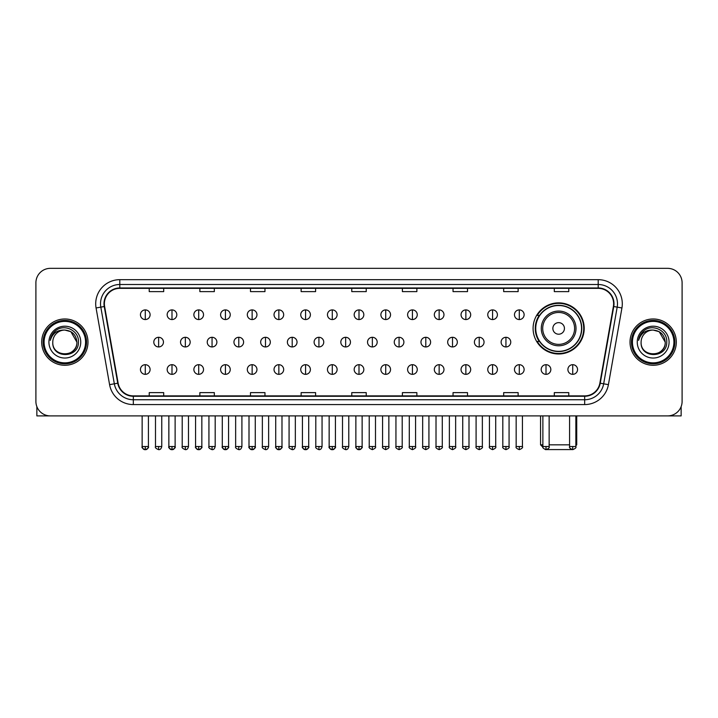 <?xml version="1.0" encoding="UTF-8"?>
<svg xmlns="http://www.w3.org/2000/svg" width="718" height="718" viewBox="0 0 718 718"><rect width="100%" height="100%" fill="white"/><g stroke="black" fill="none" stroke-linecap="round" stroke-linejoin="round"><path stroke-width="1.08" d="M533.088 328.422A25.561 25.561 0 0 0 558.649 353.983A25.561 25.561 0 0 0 584.21 328.422A25.561 25.561 0 0 0 558.649 302.87A25.561 25.561 0 0 0 533.088 328.422M539.218 341.445A23.389 23.389 0 0 1 539.218 315.408M35.9 282.802L35.9 401.434A14.468 14.468 0 0 0 50.368 415.901L667.632 415.901A14.468 14.468 0 0 0 682.1 401.434L682.1 282.802A14.468 14.468 0 0 0 667.632 268.344L50.368 268.344A14.468 14.468 0 0 0 35.9 282.802L35.9 401.434M41.689 342.118A23.147 23.147 0 0 0 64.835 365.274A23.147 23.147 0 0 0 87.982 342.118A23.147 23.147 0 0 0 64.835 318.971A23.147 23.147 0 0 0 41.689 342.118A23.147 23.147 0 0 0 64.835 365.274A23.147 23.147 0 0 0 87.982 342.118A23.147 23.147 0 0 0 64.835 318.971A23.147 23.147 0 0 0 41.689 342.118M630.018 342.118A23.147 23.147 0 0 0 653.165 365.274A23.147 23.147 0 0 0 676.311 342.118A23.147 23.147 0 0 0 653.165 318.971A23.147 23.147 0 0 0 630.018 342.118A23.147 23.147 0 0 0 653.165 365.274A23.147 23.147 0 0 0 676.311 342.118A23.147 23.147 0 0 0 653.165 318.971A23.147 23.147 0 0 0 630.018 342.118M104.379 303.786A15.428 15.428 0 0 1 119.807 288.349L598.193 288.349A15.428 15.428 0 0 1 613.387 306.46L599.871 383.143A15.428 15.428 0 0 1 584.667 395.887L133.333 395.887A15.428 15.428 0 0 1 118.129 383.143L104.613 306.46A15.428 15.428 0 0 1 104.379 303.786M103.993 303.786A15.814 15.814 0 0 0 104.236 306.532L117.752 383.206A15.814 15.814 0 0 0 133.333 396.273L584.667 396.273A15.814 15.814 0 0 0 600.248 383.206L613.764 306.532A15.814 15.814 0 0 0 598.193 287.963L119.807 287.963A15.814 15.814 0 0 0 103.993 303.786M96.068 307.968A24.116 24.116 0 0 1 119.807 279.67L598.193 279.67A24.116 24.116 0 0 1 621.932 307.968L608.415 384.651A24.116 24.116 0 0 1 584.667 404.575L133.333 404.575A24.116 24.116 0 0 1 109.585 384.651L96.068 307.968L100.816 307.133A19.287 19.287 0 0 1 119.807 284.499L598.193 284.499A19.287 19.287 0 0 1 617.184 307.133L603.667 383.807A19.287 19.287 0 0 1 584.667 399.746L133.333 399.746A19.287 19.287 0 0 1 114.333 383.807L100.816 307.133A19.287 19.287 0 0 1 100.52 303.786M667.632 268.344L50.368 268.344M50.368 415.901L667.632 415.901M682.1 401.434L682.1 282.802M600.248 383.206L603.667 383.807L617.184 307.133L621.932 307.968M351.766 288.349L351.766 291.616L366.234 291.616L366.234 288.349M301.129 288.349L301.129 291.616L315.597 291.616L315.597 288.349M250.492 288.349L250.492 291.616L264.96 291.616L264.96 288.349M199.864 288.349L199.864 291.616L214.332 291.616L214.332 288.349M149.227 288.349L149.227 291.616L163.695 291.616L163.695 288.349M402.403 288.349L402.403 291.616L416.871 291.616L416.871 288.349M453.04 288.349L453.04 291.616L467.508 291.616L467.508 288.349M503.668 288.349L503.668 291.616L518.136 291.616L518.136 288.349M554.305 288.349L554.305 291.616L568.773 291.616L568.773 288.349M366.234 395.887L366.234 392.629L351.766 392.629L351.766 395.887M315.597 395.887L315.597 392.629L301.129 392.629L301.129 395.887M264.96 395.887L264.96 392.629L250.492 392.629L250.492 395.887M214.332 395.887L214.332 392.629L199.864 392.629L199.864 395.887M163.695 395.887L163.695 392.629L149.227 392.629L149.227 395.887M416.871 395.887L416.871 392.629L402.403 392.629L402.403 395.887M467.508 395.887L467.508 392.629L453.04 392.629L453.04 395.887M518.136 395.887L518.136 392.629L503.668 392.629L503.668 395.887M568.773 395.887L568.773 392.629L554.305 392.629L554.305 395.887M36.86 406.63L36.86 415.901L92.802 415.901M85.568 342.118A20.732 20.732 0 0 0 64.835 321.386A20.732 20.732 0 0 0 44.094 342.118A20.732 20.732 0 0 0 64.835 362.859A20.732 20.732 0 0 0 85.568 342.118M86.537 342.118A21.702 21.702 0 0 0 64.835 320.416A21.702 21.702 0 0 0 43.134 342.118A21.702 21.702 0 0 0 64.835 363.82A21.702 21.702 0 0 0 86.537 342.118M76.889 342.118C76.171 334.794 72.159 330.783 64.835 330.065L70.867 331.68L76.889 342.118L70.867 331.68L64.835 330.065L70.867 331.68L76.889 342.118L70.867 331.68L64.835 330.065L70.867 331.68L76.889 342.118C77.625 357.672 52.037 357.672 52.782 342.118C51.705 358.856 78.98 358.479 78.415 342.118C79.312 330.639 64.261 323.342 55.591 330.738C52.567 333.26 50.798 336.473 50.278 340.368C52.549 333.188 57.404 329.75 64.835 330.065L70.867 331.68L76.889 342.118C77.625 357.672 52.037 357.672 52.782 342.118C52.037 357.672 77.625 357.672 76.889 342.118C77.625 357.672 52.037 357.672 52.782 342.118C52.037 357.672 77.625 357.672 76.889 342.118C77.625 357.672 52.037 357.672 52.782 342.118C52.037 357.672 77.625 357.672 76.889 342.118C77.625 357.672 52.037 357.672 52.782 342.118C52.037 357.672 77.625 357.672 76.889 342.118C77.625 357.672 52.037 357.672 52.782 342.118C52.037 357.672 77.625 357.672 76.889 342.118C77.625 357.672 52.037 357.672 52.782 342.118C52.037 357.672 77.625 357.672 76.889 342.118C77.625 357.672 52.037 357.672 52.782 342.118A12.053 12.053 0 0 1 64.835 330.065L70.867 331.68L76.889 342.118C77.373 351.479 65.338 357.699 57.996 352.053M48.923 342.118A15.913 15.913 0 0 0 64.835 358.04A15.913 15.913 0 0 0 80.748 342.118A15.913 15.913 0 0 0 64.835 326.205A15.913 15.913 0 0 0 48.923 342.118M55.582 330.738L52.028 334.965M51.813 335.378L52.127 334.794L51.813 335.378M571.995 449.576L545.303 449.576M549.144 444.837L569.589 444.837M575.863 444.837L576.734 444.837L575.863 445.707M564.438 328.422A5.789 5.789 0 0 0 558.649 322.642A5.789 5.789 0 0 0 552.86 328.422A5.789 5.789 0 0 0 558.649 334.211A5.789 5.789 0 0 0 564.438 328.422M576.007 328.422A17.358 17.358 0 0 0 558.649 311.065A17.358 17.358 0 0 0 541.282 328.422A17.358 17.358 0 0 0 558.649 345.789A17.358 17.358 0 0 0 576.007 328.422A17.358 17.358 0 0 1 558.649 345.789A17.358 17.358 0 0 1 541.282 328.422M581.553 328.422A22.904 22.904 0 0 0 558.649 305.518A22.904 22.904 0 0 0 535.745 328.422A22.904 22.904 0 0 0 558.649 351.335A22.904 22.904 0 0 0 581.553 328.422M540.564 415.901L540.564 444.837L542.88 444.837M583.725 328.422A25.076 25.076 0 0 1 537.217 341.445L539.541 341.445A23.12 23.12 0 0 0 573.942 345.762A23.12 23.12 0 0 0 573.942 311.091A23.12 23.12 0 0 0 539.541 315.408L537.217 315.408A25.076 25.076 0 0 1 583.725 328.422M145.269 309.907A4.82 4.82 0 0 0 140.45 314.726A4.82 4.82 0 0 0 145.269 319.555A4.82 4.82 0 0 0 150.098 314.726A4.82 4.82 0 0 0 145.269 309.907L145.269 319.555A4.82 4.82 0 0 0 150.098 314.726A4.82 4.82 0 0 0 145.269 309.907M171.988 309.907A4.82 4.82 0 0 0 167.168 314.726A4.82 4.82 0 0 0 171.988 319.555A4.82 4.82 0 0 0 176.808 314.726A4.82 4.82 0 0 0 171.988 309.907L171.988 319.555A4.82 4.82 0 0 0 176.808 314.726A4.82 4.82 0 0 0 171.988 309.907M198.707 309.907A4.82 4.82 0 0 0 193.878 314.726A4.82 4.82 0 0 0 198.707 319.555A4.82 4.82 0 0 0 203.526 314.726A4.82 4.82 0 0 0 198.707 309.907L198.707 319.555A4.82 4.82 0 0 0 203.526 314.726A4.82 4.82 0 0 0 198.707 309.907M225.416 309.907A4.82 4.82 0 0 0 220.597 314.726A4.82 4.82 0 0 0 225.416 319.555A4.82 4.82 0 0 0 230.245 314.726A4.82 4.82 0 0 0 225.416 309.907L225.416 319.555A4.82 4.82 0 0 0 230.245 314.726A4.82 4.82 0 0 0 225.416 309.907M252.135 309.907A4.82 4.82 0 0 0 247.315 314.726A4.82 4.82 0 0 0 252.135 319.555A4.82 4.82 0 0 0 256.954 314.726A4.82 4.82 0 0 0 252.135 309.907L252.135 319.555A4.82 4.82 0 0 0 256.954 314.726A4.82 4.82 0 0 0 252.135 309.907M278.853 309.907A4.82 4.82 0 0 0 274.034 314.726A4.82 4.82 0 0 0 278.853 319.555A4.82 4.82 0 0 0 283.673 314.726A4.82 4.82 0 0 0 278.853 309.907L278.853 319.555A4.82 4.82 0 0 0 283.673 314.726A4.82 4.82 0 0 0 278.853 309.907M305.572 309.907A4.82 4.82 0 0 0 300.743 314.726A4.82 4.82 0 0 0 305.572 319.555A4.82 4.82 0 0 0 310.391 314.726A4.82 4.82 0 0 0 305.572 309.907L305.572 319.555A4.82 4.82 0 0 0 310.391 314.726A4.82 4.82 0 0 0 305.572 309.907M332.281 309.907A4.82 4.82 0 0 0 327.462 314.726A4.82 4.82 0 0 0 332.281 319.555A4.82 4.82 0 0 0 337.11 314.726A4.82 4.82 0 0 0 332.281 309.907L332.281 319.555A4.82 4.82 0 0 0 337.11 314.726A4.82 4.82 0 0 0 332.281 309.907M359 309.907A4.82 4.82 0 0 0 354.18 314.726A4.82 4.82 0 0 0 359 319.555A4.82 4.82 0 0 0 363.82 314.726A4.82 4.82 0 0 0 359 309.907L359 319.555A4.82 4.82 0 0 0 363.82 314.726A4.82 4.82 0 0 0 359 309.907M385.719 309.907A4.82 4.82 0 0 0 380.89 314.726A4.82 4.82 0 0 0 385.719 319.555A4.82 4.82 0 0 0 390.538 314.726A4.82 4.82 0 0 0 385.719 309.907L385.719 319.555A4.82 4.82 0 0 0 390.538 314.726A4.82 4.82 0 0 0 385.719 309.907M412.428 309.907A4.82 4.82 0 0 0 407.609 314.726A4.82 4.82 0 0 0 412.428 319.555A4.82 4.82 0 0 0 417.257 314.726A4.82 4.82 0 0 0 412.428 309.907L412.428 319.555A4.82 4.82 0 0 0 417.257 314.726A4.82 4.82 0 0 0 412.428 309.907M439.147 309.907A4.82 4.82 0 0 0 434.327 314.726A4.82 4.82 0 0 0 439.147 319.555A4.82 4.82 0 0 0 443.966 314.726A4.82 4.82 0 0 0 439.147 309.907L439.147 319.555A4.82 4.82 0 0 0 443.966 314.726A4.82 4.82 0 0 0 439.147 309.907M465.865 309.907A4.82 4.82 0 0 0 461.046 314.726A4.82 4.82 0 0 0 465.865 319.555A4.82 4.82 0 0 0 470.685 314.726A4.82 4.82 0 0 0 465.865 309.907L465.865 319.555A4.82 4.82 0 0 0 470.685 314.726A4.82 4.82 0 0 0 465.865 309.907M492.584 309.907A4.82 4.82 0 0 0 487.755 314.726A4.82 4.82 0 0 0 492.584 319.555A4.82 4.82 0 0 0 497.403 314.726A4.82 4.82 0 0 0 492.584 309.907L492.584 319.555A4.82 4.82 0 0 0 497.403 314.726A4.82 4.82 0 0 0 492.584 309.907M519.293 309.907A4.82 4.82 0 0 0 514.474 314.726A4.82 4.82 0 0 0 519.293 319.555A4.82 4.82 0 0 0 524.122 314.726A4.82 4.82 0 0 0 519.293 309.907L519.293 319.555A4.82 4.82 0 0 0 524.122 314.726A4.82 4.82 0 0 0 519.293 309.907M158.633 337.298A4.82 4.82 0 0 0 153.805 342.118A4.82 4.82 0 0 0 158.633 346.947A4.82 4.82 0 0 0 163.453 342.118A4.82 4.82 0 0 0 158.633 337.298L158.633 346.947A4.82 4.82 0 0 0 163.453 342.118A4.82 4.82 0 0 0 158.633 337.298M185.343 337.298A4.82 4.82 0 0 0 180.523 342.118A4.82 4.82 0 0 0 185.343 346.947A4.82 4.82 0 0 0 190.171 342.118A4.82 4.82 0 0 0 185.343 337.298L185.343 346.947A4.82 4.82 0 0 0 190.171 342.118A4.82 4.82 0 0 0 185.343 337.298M212.061 337.298A4.82 4.82 0 0 0 207.242 342.118A4.82 4.82 0 0 0 212.061 346.947A4.82 4.82 0 0 0 216.881 342.118A4.82 4.82 0 0 0 212.061 337.298L212.061 346.947A4.82 4.82 0 0 0 216.881 342.118A4.82 4.82 0 0 0 212.061 337.298M238.78 337.298A4.82 4.82 0 0 0 233.951 342.118A4.82 4.82 0 0 0 238.78 346.947A4.82 4.82 0 0 0 243.599 342.118A4.82 4.82 0 0 0 238.78 337.298L238.78 346.947A4.82 4.82 0 0 0 243.599 342.118A4.82 4.82 0 0 0 238.78 337.298M265.489 337.298A4.82 4.82 0 0 0 260.67 342.118A4.82 4.82 0 0 0 265.489 346.947A4.82 4.82 0 0 0 270.318 342.118A4.82 4.82 0 0 0 265.489 337.298L265.489 346.947A4.82 4.82 0 0 0 270.318 342.118A4.82 4.82 0 0 0 265.489 337.298M292.208 337.298A4.82 4.82 0 0 0 287.388 342.118A4.82 4.82 0 0 0 292.208 346.947A4.82 4.82 0 0 0 297.037 342.118A4.82 4.82 0 0 0 292.208 337.298L292.208 346.947A4.82 4.82 0 0 0 297.037 342.118A4.82 4.82 0 0 0 292.208 337.298M318.927 337.298A4.82 4.82 0 0 0 314.107 342.118A4.82 4.82 0 0 0 318.927 346.947A4.82 4.82 0 0 0 323.746 342.118A4.82 4.82 0 0 0 318.927 337.298L318.927 346.947A4.82 4.82 0 0 0 323.746 342.118A4.82 4.82 0 0 0 318.927 337.298M345.645 337.298A4.82 4.82 0 0 0 340.817 342.118A4.82 4.82 0 0 0 345.645 346.947A4.82 4.82 0 0 0 350.465 342.118A4.82 4.82 0 0 0 345.645 337.298L345.645 346.947A4.82 4.82 0 0 0 350.465 342.118A4.82 4.82 0 0 0 345.645 337.298M372.355 337.298A4.82 4.82 0 0 0 367.535 342.118A4.82 4.82 0 0 0 372.355 346.947A4.82 4.82 0 0 0 377.183 342.118A4.82 4.82 0 0 0 372.355 337.298L372.355 346.947A4.82 4.82 0 0 0 377.183 342.118A4.82 4.82 0 0 0 372.355 337.298M399.073 337.298A4.82 4.82 0 0 0 394.254 342.118A4.82 4.82 0 0 0 399.073 346.947A4.82 4.82 0 0 0 403.893 342.118A4.82 4.82 0 0 0 399.073 337.298L399.073 346.947A4.82 4.82 0 0 0 403.893 342.118A4.82 4.82 0 0 0 399.073 337.298M425.792 337.298A4.82 4.82 0 0 0 420.963 342.118A4.82 4.82 0 0 0 425.792 346.947A4.82 4.82 0 0 0 430.612 342.118A4.82 4.82 0 0 0 425.792 337.298L425.792 346.947A4.82 4.82 0 0 0 430.612 342.118A4.82 4.82 0 0 0 425.792 337.298M452.511 337.298A4.82 4.82 0 0 0 447.682 342.118A4.82 4.82 0 0 0 452.511 346.947A4.82 4.82 0 0 0 457.33 342.118A4.82 4.82 0 0 0 452.511 337.298L452.511 346.947A4.82 4.82 0 0 0 457.33 342.118A4.82 4.82 0 0 0 452.511 337.298M479.22 337.298A4.82 4.82 0 0 0 474.401 342.118A4.82 4.82 0 0 0 479.22 346.947A4.82 4.82 0 0 0 484.049 342.118A4.82 4.82 0 0 0 479.22 337.298L479.22 346.947A4.82 4.82 0 0 0 484.049 342.118A4.82 4.82 0 0 0 479.22 337.298M505.939 337.298A4.82 4.82 0 0 0 501.119 342.118A4.82 4.82 0 0 0 505.939 346.947A4.82 4.82 0 0 0 510.758 342.118A4.82 4.82 0 0 0 505.939 337.298L505.939 346.947A4.82 4.82 0 0 0 510.758 342.118A4.82 4.82 0 0 0 505.939 337.298M145.269 364.69A4.82 4.82 0 0 0 140.45 369.51A4.82 4.82 0 0 0 145.269 374.338A4.82 4.82 0 0 0 150.098 369.51A4.82 4.82 0 0 0 145.269 364.69L145.269 374.338A4.82 4.82 0 0 0 150.098 369.51A4.82 4.82 0 0 0 145.269 364.69M171.988 364.69A4.82 4.82 0 0 0 167.168 369.51A4.82 4.82 0 0 0 171.988 374.338A4.82 4.82 0 0 0 176.808 369.51A4.82 4.82 0 0 0 171.988 364.69L171.988 374.338A4.82 4.82 0 0 0 176.808 369.51A4.82 4.82 0 0 0 171.988 364.69M198.707 364.69A4.82 4.82 0 0 0 193.878 369.51A4.82 4.82 0 0 0 198.707 374.338A4.82 4.82 0 0 0 203.526 369.51A4.82 4.82 0 0 0 198.707 364.69L198.707 374.338A4.82 4.82 0 0 0 203.526 369.51A4.82 4.82 0 0 0 198.707 364.69M225.416 364.69A4.82 4.82 0 0 0 220.597 369.51A4.82 4.82 0 0 0 225.416 374.338A4.82 4.82 0 0 0 230.245 369.51A4.82 4.82 0 0 0 225.416 364.69L225.416 374.338A4.82 4.82 0 0 0 230.245 369.51A4.82 4.82 0 0 0 225.416 364.69M252.135 364.69A4.82 4.82 0 0 0 247.315 369.51A4.82 4.82 0 0 0 252.135 374.338A4.82 4.82 0 0 0 256.954 369.51A4.82 4.82 0 0 0 252.135 364.69L252.135 374.338A4.82 4.82 0 0 0 256.954 369.51A4.82 4.82 0 0 0 252.135 364.69M278.853 364.69A4.82 4.82 0 0 0 274.034 369.51A4.82 4.82 0 0 0 278.853 374.338A4.82 4.82 0 0 0 283.673 369.51A4.82 4.82 0 0 0 278.853 364.69L278.853 374.338A4.82 4.82 0 0 0 283.673 369.51A4.82 4.82 0 0 0 278.853 364.69M305.572 364.69A4.82 4.82 0 0 0 300.743 369.51A4.82 4.82 0 0 0 305.572 374.338A4.82 4.82 0 0 0 310.391 369.51A4.82 4.82 0 0 0 305.572 364.69L305.572 374.338A4.82 4.82 0 0 0 310.391 369.51A4.82 4.82 0 0 0 305.572 364.69M332.281 364.69A4.82 4.82 0 0 0 327.462 369.51A4.82 4.82 0 0 0 332.281 374.338A4.82 4.82 0 0 0 337.11 369.51A4.82 4.82 0 0 0 332.281 364.69L332.281 374.338A4.82 4.82 0 0 0 337.11 369.51A4.82 4.82 0 0 0 332.281 364.69M359 364.69A4.82 4.82 0 0 0 354.18 369.51A4.82 4.82 0 0 0 359 374.338A4.82 4.82 0 0 0 363.82 369.51A4.82 4.82 0 0 0 359 364.69L359 374.338A4.82 4.82 0 0 0 363.82 369.51A4.82 4.82 0 0 0 359 364.69M385.719 364.69A4.82 4.82 0 0 0 380.89 369.51A4.82 4.82 0 0 0 385.719 374.338A4.82 4.82 0 0 0 390.538 369.51A4.82 4.82 0 0 0 385.719 364.69L385.719 374.338A4.82 4.82 0 0 0 390.538 369.51A4.82 4.82 0 0 0 385.719 364.69M412.428 364.69A4.82 4.82 0 0 0 407.609 369.51A4.82 4.82 0 0 0 412.428 374.338A4.82 4.82 0 0 0 417.257 369.51A4.82 4.82 0 0 0 412.428 364.69L412.428 374.338A4.82 4.82 0 0 0 417.257 369.51A4.82 4.82 0 0 0 412.428 364.69M439.147 364.69A4.82 4.82 0 0 0 434.327 369.51A4.82 4.82 0 0 0 439.147 374.338A4.82 4.82 0 0 0 443.966 369.51A4.82 4.82 0 0 0 439.147 364.69L439.147 374.338A4.82 4.82 0 0 0 443.966 369.51A4.82 4.82 0 0 0 439.147 364.69M465.865 364.69A4.82 4.82 0 0 0 461.046 369.51A4.82 4.82 0 0 0 465.865 374.338A4.82 4.82 0 0 0 470.685 369.51A4.82 4.82 0 0 0 465.865 364.69L465.865 374.338A4.82 4.82 0 0 0 470.685 369.51A4.82 4.82 0 0 0 465.865 364.69M492.584 364.69A4.82 4.82 0 0 0 487.755 369.51A4.82 4.82 0 0 0 492.584 374.338A4.82 4.82 0 0 0 497.403 369.51A4.82 4.82 0 0 0 492.584 364.69L492.584 374.338A4.82 4.82 0 0 0 497.403 369.51A4.82 4.82 0 0 0 492.584 364.69M519.293 364.69A4.82 4.82 0 0 0 514.474 369.51A4.82 4.82 0 0 0 519.293 374.338A4.82 4.82 0 0 0 524.122 369.51A4.82 4.82 0 0 0 519.293 364.69L519.293 374.338A4.82 4.82 0 0 0 524.122 369.51A4.82 4.82 0 0 0 519.293 364.69M546.012 364.69A4.82 4.82 0 0 0 541.192 369.51A4.82 4.82 0 0 0 546.012 374.338A4.82 4.82 0 0 0 550.832 369.51A4.82 4.82 0 0 0 546.012 364.69L546.012 374.338A4.82 4.82 0 0 0 550.832 369.51A4.82 4.82 0 0 0 546.012 364.69M572.731 364.69A4.82 4.82 0 0 0 567.902 369.51A4.82 4.82 0 0 0 572.731 374.338A4.82 4.82 0 0 0 577.55 369.51A4.82 4.82 0 0 0 572.731 364.69L572.731 374.338A4.82 4.82 0 0 0 577.55 369.51A4.82 4.82 0 0 0 572.731 364.69M681.14 406.63L681.14 415.901L625.198 415.901M673.906 342.118A20.732 20.732 0 0 0 653.165 321.386A20.732 20.732 0 0 0 632.432 342.118A20.732 20.732 0 0 0 653.165 362.859A20.732 20.732 0 0 0 673.906 342.118M674.866 342.118A21.702 21.702 0 0 0 653.165 320.416A21.702 21.702 0 0 0 631.463 342.118A21.702 21.702 0 0 0 653.165 363.82A21.702 21.702 0 0 0 674.866 342.118M641.111 342.118A12.053 12.053 0 0 1 653.165 330.065L659.196 331.68L665.218 342.118L659.196 331.68L653.165 330.065L659.196 331.68L665.218 342.118L659.196 331.68L653.165 330.065L659.196 331.68L665.218 342.118L659.196 331.68L653.165 330.065L659.196 331.68L665.218 342.118C665.963 357.672 640.375 357.672 641.111 342.118C640.034 358.856 667.309 358.479 666.744 342.118C667.641 330.639 652.59 323.342 643.92 330.738C640.896 333.26 639.128 336.473 638.607 340.368C640.878 333.188 645.733 329.75 653.165 330.065L659.196 331.68L665.218 342.118C665.963 357.672 640.375 357.672 641.111 342.118C640.375 357.672 665.963 357.672 665.218 342.118C665.963 357.672 640.375 357.672 641.111 342.118C640.375 357.672 665.963 357.672 665.218 342.118C665.963 357.672 640.375 357.672 641.111 342.118C640.375 357.672 665.963 357.672 665.218 342.118C665.963 357.672 640.375 357.672 641.111 342.118C640.375 357.672 665.963 357.672 665.218 342.118C665.963 357.672 640.375 357.672 641.111 342.118C640.375 357.672 665.963 357.672 665.218 342.118C665.703 351.479 653.667 357.699 646.326 352.053M653.165 330.065C660.488 330.783 664.509 334.794 665.218 342.118M637.252 342.118A15.913 15.913 0 0 0 653.165 358.04A15.913 15.913 0 0 0 669.077 342.118A15.913 15.913 0 0 0 653.165 326.205A15.913 15.913 0 0 0 637.252 342.118M643.92 330.738L640.366 334.965M640.142 335.378L640.465 334.794L640.142 335.378M598.193 279.67L598.193 287.963M100.816 307.133L104.236 306.532M133.333 404.575L133.333 396.273M584.667 396.273L584.667 404.575M109.585 384.651L117.752 383.206M613.764 306.532L617.184 307.133M119.807 279.67L119.807 287.963M603.667 383.807L608.415 384.651M574.597 328.422A15.949 15.949 0 0 0 558.649 312.474A15.949 15.949 0 0 0 542.7 328.422A15.949 15.949 0 0 0 558.649 344.371A15.949 15.949 0 0 0 574.597 328.422M158.633 446.524L155.492 446.524C154.864 447.529 155.905 448.57 158.633 449.656L158.633 446.524L161.765 446.524L161.765 415.901M185.343 446.524L182.21 446.524C181.573 447.529 182.623 448.57 185.343 449.656L185.343 446.524L188.484 446.524L188.484 415.901M212.061 446.524L208.929 446.524C208.292 447.529 209.333 448.57 212.061 449.656L212.061 446.524L215.194 446.524L215.194 415.901M238.78 446.524L235.648 446.524C235.01 447.529 236.051 448.57 238.78 449.656L238.78 446.524L241.912 446.524L241.912 415.901M265.489 446.524L262.357 446.524C261.72 447.529 262.77 448.57 265.489 449.656L265.489 446.524L268.631 446.524L268.631 415.901M292.208 446.524L289.076 446.524C288.439 447.529 289.489 448.57 292.208 449.656L292.208 446.524L295.34 446.524L295.34 415.901M318.927 446.524L315.794 446.524C315.157 447.529 316.198 448.57 318.927 449.656L318.927 446.524L322.059 446.524L322.059 415.901M345.645 446.524L342.504 446.524C341.876 447.529 342.917 448.57 345.645 449.656L345.645 446.524L348.777 446.524L348.777 415.901M372.355 446.524L369.223 446.524C368.585 447.529 369.635 448.57 372.355 449.656L372.355 446.524L375.496 446.524L375.496 415.901M399.073 446.524L395.941 446.524C395.304 447.529 396.345 448.57 399.073 449.656L399.073 446.524L402.206 446.524L402.206 415.901M425.792 446.524L422.66 446.524C422.022 447.529 423.064 448.57 425.792 449.656L425.792 446.524L428.924 446.524L428.924 415.901M452.511 446.524L449.369 446.524C448.732 447.529 449.782 448.57 452.511 449.656L452.511 446.524L455.643 446.524L455.643 415.901M479.22 446.524L476.088 446.524C475.451 447.529 476.501 448.57 479.22 449.656L479.22 446.524L482.352 446.524L482.352 415.901M505.939 446.524L502.806 446.524C502.169 447.529 503.21 448.57 505.939 449.656L505.939 446.524L509.071 446.524L509.071 415.901M145.269 446.524L142.137 446.524C141.5 447.529 142.55 448.57 145.269 449.656L145.269 446.524L148.411 446.524C149.039 447.529 147.998 448.57 145.269 449.656C143.726 449.809 142.685 448.759 142.137 446.524L142.137 415.901M171.988 446.524L168.856 446.524C168.218 447.529 169.26 448.57 171.988 449.656L171.988 446.524L175.12 446.524C175.757 447.529 174.716 448.57 171.988 449.656C170.444 449.809 169.403 448.759 168.856 446.524L168.856 415.901M198.707 446.524L195.565 446.524C194.937 447.529 195.978 448.57 198.707 449.656L198.707 446.524L201.839 446.524C202.476 447.529 201.426 448.57 198.707 449.656C197.163 449.809 196.113 448.759 195.565 446.524L195.565 415.901M225.416 446.524L222.284 446.524C221.647 447.529 222.697 448.57 225.416 449.656L225.416 446.524L228.557 446.524C229.195 447.529 228.144 448.57 225.416 449.656C223.881 449.809 222.831 448.759 222.284 446.524L222.284 415.901L222.284 446.524M252.135 446.524L249.002 446.524C248.365 447.529 249.406 448.57 252.135 449.656L252.135 446.524L255.267 446.524C255.904 447.529 254.863 448.57 252.135 449.656C250.591 449.809 249.55 448.759 249.002 446.524L249.002 415.901M278.853 446.524L275.721 446.524C275.084 447.529 276.125 448.57 278.853 449.656L278.853 446.524L281.986 446.524C282.623 447.529 281.582 448.57 278.853 449.656C277.31 449.809 276.268 448.759 275.721 446.524L275.721 415.901M305.572 446.524L302.431 446.524C301.793 447.529 302.843 448.57 305.572 449.656L305.572 446.524L308.704 446.524C309.341 447.529 308.291 448.57 305.572 449.656C304.028 449.809 302.978 448.759 302.431 446.524L302.431 415.901M332.281 446.524L329.149 446.524C328.512 447.529 329.562 448.57 332.281 449.656L332.281 446.524L335.423 446.524C336.051 447.529 335.01 448.57 332.281 449.656C330.738 449.809 329.697 448.759 329.149 446.524L329.149 415.901M359 446.524L355.868 446.524C355.231 447.529 356.272 448.57 359 449.656L359 446.524L362.132 446.524C362.769 447.529 361.728 448.57 359 449.656C357.456 449.809 356.415 448.759 355.868 446.524L355.868 415.901M385.719 446.524L382.577 446.524C381.949 447.529 382.99 448.57 385.719 449.656L385.719 446.524L388.851 446.524L388.851 415.901L388.851 446.524C389.488 447.529 388.438 448.57 385.719 449.656M412.428 446.524L409.296 446.524L409.296 415.901L409.296 446.524C408.659 447.529 409.709 448.57 412.428 449.656L412.428 446.524L415.569 446.524L415.569 415.901M439.147 446.524L436.014 446.524C435.377 447.529 436.418 448.57 439.147 449.656L439.147 446.524L442.279 446.524L442.279 415.901M465.865 446.524L462.733 446.524C462.096 447.529 463.137 448.57 465.865 449.656L465.865 446.524L468.998 446.524L468.998 415.901M492.584 446.524L489.443 446.524C488.805 447.529 489.855 448.57 492.584 449.656L492.584 446.524L495.716 446.524L495.716 415.901M519.293 446.524L516.161 446.524C515.524 447.529 516.574 448.57 519.293 449.656L519.293 446.524L522.435 446.524L522.435 415.901M546.012 446.524L542.88 446.524C542.243 447.529 543.284 448.57 546.012 449.656L546.012 446.524L549.144 446.524L549.144 415.901M572.731 446.524L569.589 446.524C568.961 447.529 570.002 448.57 572.731 449.656L572.731 446.524L575.863 446.524L575.863 415.901M576.734 415.901L576.734 444.837M542.961 447.233L540.564 444.837M155.492 446.524L155.492 415.901M161.765 446.524C161.218 448.759 160.177 449.809 158.633 449.656M182.21 446.524L182.21 415.901M188.484 446.524C187.936 448.759 186.886 449.809 185.343 449.656M208.929 446.524L208.929 415.901M215.194 446.524C214.646 448.759 213.605 449.809 212.061 449.656M235.648 446.524L235.648 415.901M241.912 446.524C241.365 448.759 240.324 449.809 238.78 449.656M262.357 446.524L262.357 415.901M268.631 446.524C268.083 448.759 267.033 449.809 265.489 449.656M289.076 446.524L289.076 415.901M295.34 446.524C294.802 448.759 293.752 449.809 292.208 449.656M315.794 446.524L315.794 415.901M322.059 446.524C321.511 448.759 320.47 449.809 318.927 449.656M342.504 446.524L342.504 415.901M348.777 446.524C348.23 448.759 347.189 449.809 345.645 449.656M369.223 446.524L369.223 415.901M375.496 446.524C376.124 447.529 375.083 448.57 372.355 449.656M395.941 446.524L395.941 415.901M402.206 446.524C402.843 447.529 401.802 448.57 399.073 449.656M422.66 446.524L422.66 415.901M428.924 446.524C429.561 447.529 428.511 448.57 425.792 449.656M449.369 446.524L449.369 415.901M455.643 446.524C456.28 447.529 455.23 448.57 452.511 449.656M476.088 446.524L476.088 415.901M482.352 446.524C482.99 447.529 481.949 448.57 479.22 449.656M502.806 446.524L502.806 415.901M509.071 446.524C509.708 447.529 508.667 448.57 505.939 449.656M145.269 449.656C146.813 449.809 147.863 448.759 148.411 446.524L148.411 415.901M171.988 449.656C173.532 449.809 174.573 448.759 175.12 446.524L175.12 415.901M198.707 449.656C200.25 449.809 201.291 448.759 201.839 446.524L201.839 415.901M225.416 449.656C226.96 449.809 228.01 448.759 228.557 446.524L228.557 415.901M252.135 449.656C253.678 449.809 254.719 448.759 255.267 446.524L255.267 415.901M278.853 449.656C280.397 449.809 281.438 448.759 281.986 446.524L281.986 415.901M305.572 449.656C307.107 449.809 308.157 448.759 308.704 446.524L308.704 415.901M332.281 449.656C333.825 449.809 334.875 448.759 335.423 446.524L335.423 415.901M359 449.656C360.544 449.809 361.585 448.759 362.132 446.524L362.132 415.901M382.577 446.524L382.577 415.901M415.569 446.524C416.207 447.529 415.157 448.57 412.428 449.656M436.014 446.524L436.014 415.901M442.279 446.524C442.916 447.529 441.875 448.57 439.147 449.656M462.733 446.524L462.733 415.901M468.998 446.524C469.635 447.529 468.594 448.57 465.865 449.656M489.443 446.524L489.443 415.901M495.716 446.524C496.353 447.529 495.303 448.57 492.584 449.656M516.161 446.524L516.161 415.901M522.435 446.524C523.063 447.529 522.022 448.57 519.293 449.656M542.88 446.524L542.88 415.901M549.144 446.524C549.782 447.529 548.74 448.57 546.012 449.656M569.589 446.524L569.589 415.901M575.863 446.524C576.5 447.529 575.45 448.57 572.731 449.656"/></g></svg>
